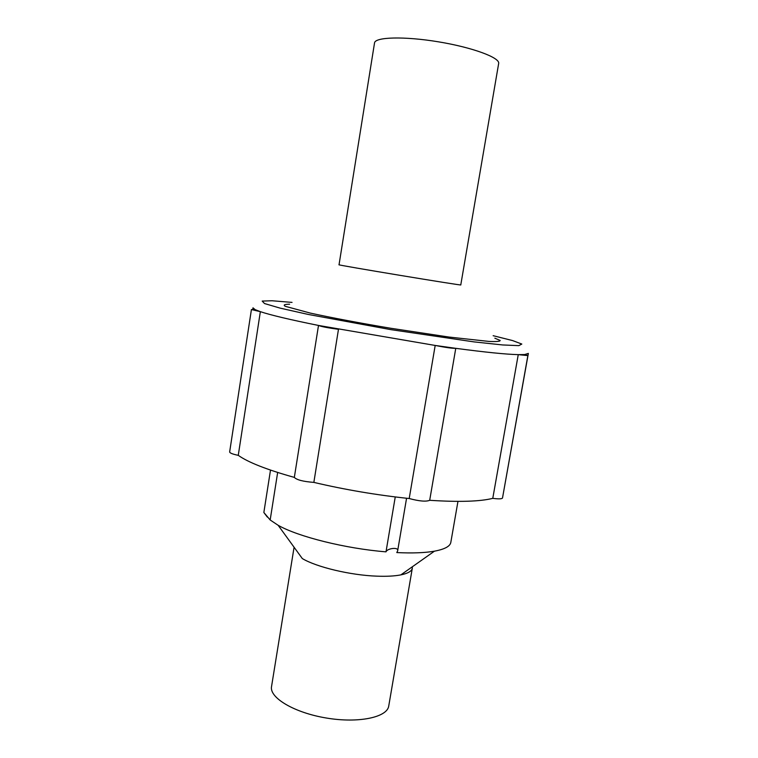 <?xml version="1.0" encoding="UTF-8"?>
<svg xmlns="http://www.w3.org/2000/svg" width="758" height="758" viewBox="0 0 758 758"><rect width="100%" height="100%" fill="white"/><g stroke="black" fill="none" stroke-linecap="round" stroke-linejoin="round"><path stroke-width="1.14" d="M503.568 492.065L528.354 353.408L524.64 354.545L518.254 354.64L492.776 498.347C480.136 501.54 459.111 502.194 429.691 500.299C426.129 501.815 419.297 501.228 409.206 498.527C376.83 495.107 345.042 489.725 313.85 482.391C303.266 481.586 296.766 479.928 294.331 477.398C266.683 469.638 247.999 462.285 238.268 455.34C232.715 454.194 229.845 453.066 229.646 451.976L251.419 309.558L255.133 309.634L252.992 307.824L252.746 309.444M524.64 354.545L527.871 355.597L518.254 354.64C506.079 354.346 485.243 352.243 455.766 348.329C452.393 348.462 445.533 347.496 435.187 345.449L409.206 498.527M313.85 482.391L338.475 329.323C327.854 327.882 321.193 326.584 318.502 325.447L435.187 345.449L455.766 348.329L429.691 500.299M527.871 355.597L502.507 497.997C501.919 499.01 498.669 499.124 492.776 498.347M457.965 501.379L450.821 542.387C450.11 546.338 444.652 549.266 434.438 551.18C424.887 552.857 412.333 553.321 396.794 552.573L397.647 550.867C399.078 546.802 387.196 548.252 386.002 551.843C345.676 548.621 298.15 536.721 278.158 525.303L270.17 519.979L277.655 472.461M412.305 566.804L412.314 568.206C411.755 571.191 407.937 573.418 400.849 574.886C394.577 576.108 386.561 576.535 376.783 576.156C350.499 575.227 316.607 567.136 302.319 558.57L278.158 525.303M412.314 568.206L388.74 706.001C387.281 717.324 358.619 723.445 326.537 718.053C294.426 712.814 269.261 697.786 271.535 686.596L294.085 547.229M267.318 517.06L263.86 512.493L270.17 519.979M498.66 63.492C500.185 57.712 472.594 47.441 438.484 41.832C404.374 36.147 374.954 36.981 374.528 42.941L339.034 264.76C334.591 264.675 465.014 286.268 460.779 284.913L498.66 63.492M386.002 551.843L395.25 496.945M294.331 477.398L318.502 325.447C290.134 319.715 270.758 315.12 260.354 311.661L255.133 309.634M238.268 455.34L260.354 311.661L251.419 309.558M494.841 338.191L500.138 340.446C500.327 341.441 496.613 341.763 488.986 341.422L449.276 337.092L391.052 328.309C359.993 323.107 331.161 317.659 310.363 313.101L285.245 306.298C283.009 304.962 284.468 304.271 289.622 304.214M493.145 335.69L512.607 340.579L521.817 344.056L518.832 345.639L502.668 344.956L473.921 341.877L390.834 329.635L308.241 314.447L280.034 308.099L264.514 303.541L262.192 301.078L272.037 300.755L292.038 302.395M400.849 574.886L434.438 551.18M270.502 470.093L263.85 512.493M406.563 498.252L397.647 550.867"/></g></svg>
